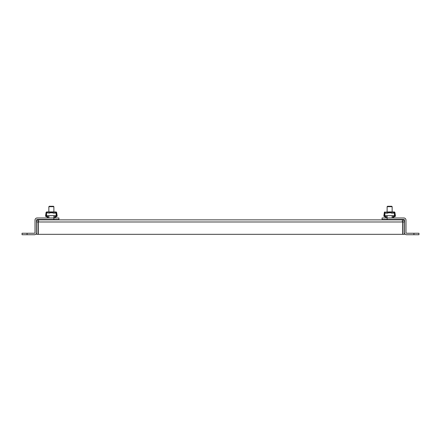 <?xml version="1.0" encoding="UTF-8"?>
<svg xmlns="http://www.w3.org/2000/svg" width="441" height="441" viewBox="0 0 441 441"><rect width="100%" height="100%" fill="white"/><g stroke="black" fill="none" stroke-linecap="round" stroke-linejoin="round"><path stroke-width="0.66" d="M402.633 221.454L402.291 219.866L38.709 219.866L38.367 221.454M36.586 221.983L36.586 234.325L38.08 234.325L38.08 221.983L36.586 221.983C36.713 220.698 37.419 219.993 38.709 219.866M402.291 219.866C403.576 219.987 404.281 220.693 404.414 221.983L402.92 221.983L402.92 234.325L404.414 234.325L404.414 221.983M38.08 221.983L38.709 221.354M38.301 234.325L38.301 221.983L402.699 221.983L402.699 234.325L38.301 234.325M402.291 221.354L402.92 221.983M35.021 220.092L35.021 232.616A0.628 0.628 0 0 1 34.392 233.245A0.628 0.628 0 0 0 35.021 232.616L35.021 220.092A2.117 2.117 0 0 1 37.138 217.975L58.918 217.975L58.918 219.464L53.885 219.464L53.879 215.66M28.45 234.733L34.392 234.733A2.117 2.117 0 0 0 36.509 232.616L36.509 220.092A0.628 0.628 0 0 1 37.138 219.464L53.885 219.464L53.879 219.866M27.077 233.245L27.077 234.733L22.05 234.733L22.05 233.245L34.392 233.245M27.077 234.733L34.392 234.733M36.509 220.092A0.628 0.628 0 0 1 37.138 219.464M394.243 212.402L394.375 212.402A0.502 0.502 0 0 1 394.574 212.805L394.993 215.721A0.502 0.502 0 0 1 394.585 216.322L392.992 216.603L393.063 217L394.656 216.718L393.46 216.928L393.642 217.975L403.862 217.975A2.117 2.117 0 0 1 405.979 220.092L405.979 232.616A0.628 0.628 0 0 0 406.608 233.245L418.95 233.245L418.95 234.733L413.923 234.733L413.923 233.245M387.121 219.866L387.121 219.464L382.082 219.464L382.082 217.975L387.115 217.975L387.115 219.464L403.862 219.464A0.628 0.628 0 0 1 404.491 220.092L404.491 232.616A2.117 2.117 0 0 0 406.608 234.733L413.923 234.733M387.121 215.66L387.121 217.975L403.862 217.975M403.862 219.464A0.628 0.628 0 0 1 404.491 220.092L404.491 232.616M406.608 233.245A0.628 0.628 0 0 1 405.979 232.616M54.662 211.9L50.533 211.9L50.533 212.303L49.701 212.303M53.03 212.303L52.198 212.303L52.198 211.9L53.03 211.95L53.03 213.108L55.803 213.108L55.803 211.95L56.101 211.95L52.898 211.9M55.671 212.303L56.172 212.805L55.671 212.303L56.172 212.805L55.671 212.303L56.172 212.805L56.172 215.66L46.559 215.66L46.559 212.805L47.06 212.303M50.533 212.303L52.198 212.303M55.803 212.303A0.502 0.502 0 0 1 56.305 212.805A0.502 0.502 0 0 0 56.101 212.402L55.968 212.402M51.795 211.9L51.795 212.303M50.936 211.9L50.936 212.303M45.919 214.249L46.024 212.805A0.904 0.904 0 0 1 46.625 211.95L46.928 211.95L46.928 212.805L49.701 212.805L49.701 211.95L50.533 211.9M46.024 212.805L45.616 215.632A0.904 0.904 0 0 0 46.344 216.718L47.937 217L48.008 216.603L46.415 216.322A0.502 0.502 0 0 1 46.007 215.721L46.426 212.805A0.502 0.502 0 0 1 46.625 212.402L46.928 212.402M49.833 211.9L46.625 211.95M56.305 212.805L56.718 215.721A0.502 0.502 0 0 1 56.316 216.322L54.723 216.603L54.789 217L56.387 216.718A0.904 0.904 0 0 0 57.115 215.632L56.707 212.805A0.904 0.904 0 0 0 56.101 211.95M56.172 212.805L49.701 212.805L49.701 213.108L46.559 212.805M56.707 212.805L56.812 214.249M54.789 217L54.965 217.975M55.224 219.464L55.296 219.866M55.373 217.975L55.186 216.928L56.387 216.718M47.54 216.928L47.358 217.975M47.43 219.866L47.501 219.464M47.766 217.975L47.937 217M56.839 219.866L56.839 219.464M45.886 219.464L45.886 219.866M394.656 216.718A0.904 0.904 0 0 0 395.384 215.632L394.976 212.805A0.904 0.904 0 0 0 394.375 211.95L394.072 211.95L394.072 213.108L391.299 213.108L391.299 212.805L394.441 212.805L393.94 212.303L394.441 212.805L394.441 215.66L384.828 215.66L384.828 212.805L385.329 212.303M384.828 212.805L385.197 212.805L385.197 211.95L384.899 211.95A0.904 0.904 0 0 0 384.293 212.805L383.885 215.632A0.904 0.904 0 0 0 384.613 216.718L386.211 217L386.277 216.603L384.684 216.322A0.502 0.502 0 0 1 384.282 215.721L384.695 212.805A0.502 0.502 0 0 1 384.899 212.402L385.197 212.402M386.338 211.9L391.299 212.303M384.293 212.805L384.188 214.249M48.063 211.9L46.928 211.9M56.718 215.721A0.502 0.502 0 0 1 56.316 216.322M57.115 215.632L56.707 213.78M46.024 213.78L45.616 215.632M46.415 216.322A0.502 0.502 0 0 1 46.007 215.721M388.802 212.303L387.97 212.303M394.441 212.805L393.94 212.303M392.937 211.9L390.467 211.9L391.299 211.95L391.299 212.805L387.97 212.805L388.102 211.9M390.467 212.303L390.467 211.9L390.065 211.9L390.065 212.303M390.065 211.9L389.205 211.9L389.205 212.303M389.205 211.9L388.802 211.9M384.695 212.805A0.502 0.502 0 0 1 384.899 212.402M394.072 212.303A0.502 0.502 0 0 1 394.574 212.805M394.375 211.95L391.167 211.9M387.97 213.108L387.97 212.805L385.197 212.805L385.197 213.108L387.97 213.108M384.899 211.95L385.197 211.9M395.081 214.249L394.976 212.805M384.293 213.78L383.885 215.632M395.384 215.632L394.976 213.78M394.993 215.721A0.502 0.502 0 0 1 394.585 216.322M385.704 219.866L385.776 219.464M386.035 217.975L386.211 217M385.814 216.928L385.627 217.975M393.063 217L393.234 217.975M393.499 219.464L393.57 219.866M384.161 219.464L384.161 219.866M395.114 219.866L395.114 219.464M387.121 206.697L387.551 206.267L391.724 206.267L392.148 206.697L387.121 206.697L387.121 211.9M48.852 206.697L49.276 206.267L53.449 206.267L53.879 206.697L48.852 206.697L48.852 211.9M48.852 219.866L48.852 219.464M48.852 217.975L48.852 215.66M391.724 206.267L392.148 206.697L392.148 211.9M53.449 206.267L53.879 206.697L53.879 211.9M392.148 219.866L392.148 219.464M392.148 217.975L392.148 215.66"/></g></svg>
